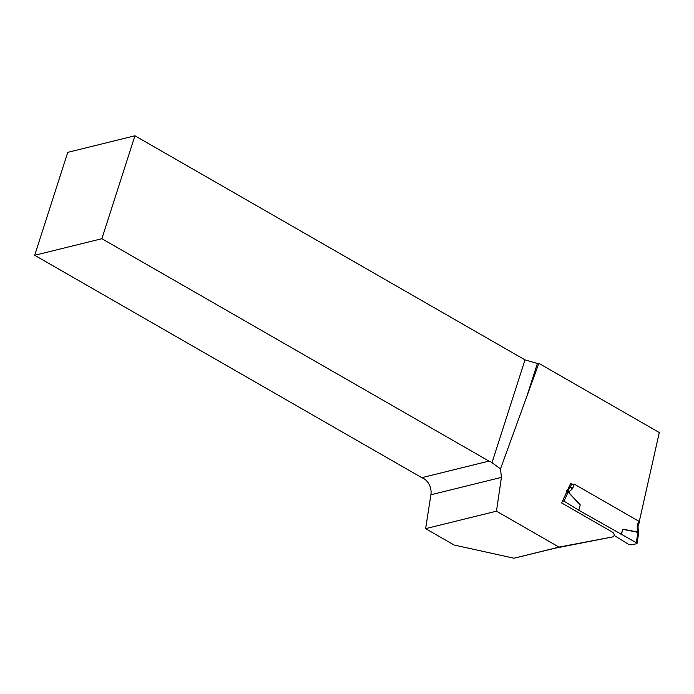 <?xml version="1.0" encoding="UTF-8"?>
<svg xmlns="http://www.w3.org/2000/svg" width="694" height="694" viewBox="0 0 694 694"><rect width="100%" height="100%" fill="white"/><g stroke="black" fill="none" stroke-linecap="round" stroke-linejoin="round"><path stroke-width="1.04" d="M614.138 535.438L628.443 544.235L630.95 544.868L636.693 543.74L636.285 542.699L578.475 510.064L564.022 501.163L568.082 492.115L580.253 504.885L569.254 493.009L569.41 491.447L572.151 489.105A2.785 2.273 78.9 0 0 572.862 488.029L574.198 484.108L638.74 521.185L637.404 525.106A2.785 2.273 78.9 0 0 637.257 526.512L637.699 530.199L637.396 531.439L636.381 531.968L637.352 532.619L637.639 533.964L636.285 542.699M636.389 531.751L622.856 529.175L621.035 534.51M562.608 500.877L564.022 501.163M622.856 529.175L621.408 534.441M580.253 504.885L578.848 509.995M639.469 521.923L638.74 521.185M567.545 492.402L566.295 492.081M566.564 490.762L569.011 492.046L566.321 491.456M567.406 490.12L569.41 491.447M638.046 534.987L637.639 533.964M637.699 530.199L638.159 530.285M637.257 526.512L638.046 526.494L638.411 534.658M637.968 533.573L637.352 532.619L637.396 531.439L638.029 531.795M526.46 397.549L537.399 363.474L538.856 363.344L500.495 468.892L501.424 477.377L496.462 511.174L559.017 547.115L514.002 558.219L554.862 548.243L613.643 536.714L559.017 547.115M538.856 363.344L659.3 432.536L639.269 521.524M613.643 536.714C614.537 534.996 614.225 533.521 612.689 532.281L561.663 502.968L570.668 483.302L573.851 485.123M496.462 511.174L425.63 528.654L430.905 494.779A13.923 11.182 76.1 0 0 421.796 477.68L34.7 255.288L67.752 152.35L134.931 135.781L525.011 359.882L492.003 462.707A13.923 11.182 76.1 0 0 488.975 461.102L101.879 238.71L134.931 135.781M537.399 363.474L525.011 359.882M425.63 528.654L454.128 545.024L514.002 558.219M500.495 468.892L492.003 462.707M34.7 255.288L101.879 238.71M421.796 477.68L488.975 461.102M568.603 487.769L570.381 487.414A0.928 0.755 -101.1 0 1 570.147 487.778L567.605 489.955M571.604 483.839L570.381 487.414A1.856 0.625 18.9 0 1 572.862 488.029M568.447 488.108L570.147 487.778A1.856 0.98 49.5 0 1 572.151 489.105M563.849 498.162L562.765 500.851M622.796 529.383L636.381 531.968M637.404 525.106A1.856 0.625 18.9 0 1 638.098 525.913L639.478 521.897M501.424 477.377L430.905 494.779M638.098 525.913L638.046 526.494M637.057 543.411L638.411 534.666"/></g></svg>
